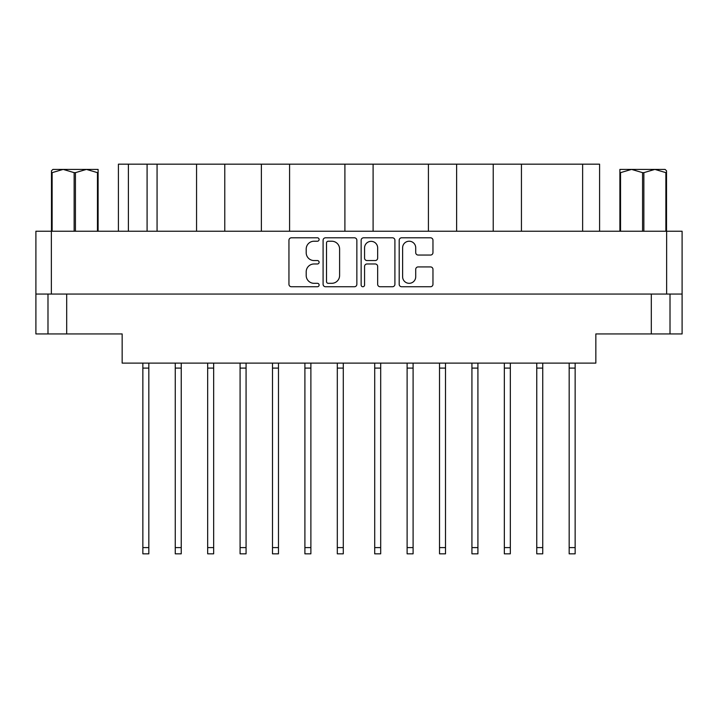 <?xml version="1.0" encoding="UTF-8"?>
<svg xmlns="http://www.w3.org/2000/svg" width="718" height="718" viewBox="0 0 718 718"><rect width="100%" height="100%" fill="white"/><g stroke="black" fill="none" stroke-linecap="round" stroke-linejoin="round"><path stroke-width="1.08" d="M402.618 276.771A6.543 6.543 0 0 0 409.161 283.314A6.543 6.543 0 0 0 415.713 276.771L415.713 269.367A2.45 2.45 0 0 1 418.154 266.916L430.513 266.916A2.45 2.45 0 0 1 432.963 269.367L432.963 284.292A2.45 2.45 0 0 1 430.513 286.742L401.64 286.742A2.45 2.45 0 0 1 399.19 284.292L399.19 240.243A2.45 2.45 0 0 1 401.64 237.802L430.513 237.802A2.45 2.45 0 0 1 432.963 240.243L432.963 252.601A2.45 2.45 0 0 1 430.513 255.052L418.154 255.052A2.45 2.45 0 0 1 415.713 252.601L415.713 247.773A6.543 6.543 0 0 0 409.161 241.221A6.543 6.543 0 0 0 402.618 247.773L402.618 276.771M362.85 286.742A1.714 1.714 0 0 0 364.564 285.028L364.564 266.432A2.45 2.45 0 0 1 367.015 263.982L375.209 263.982A2.45 2.45 0 0 1 377.659 266.432L377.659 284.292A2.45 2.45 0 0 0 380.109 286.742L392.468 286.742A2.45 2.45 0 0 0 394.909 284.292L394.909 240.243A2.45 2.45 0 0 0 392.468 237.802L363.586 237.802A2.45 2.45 0 0 0 361.145 240.243L361.145 285.028A1.714 1.714 0 0 0 362.85 286.742M356.855 284.292L356.855 240.243A2.45 2.45 0 0 0 354.414 237.802L325.532 237.802A2.45 2.45 0 0 0 323.091 240.243L323.091 284.292A2.45 2.45 0 0 0 325.532 286.742L354.414 286.742A2.45 2.45 0 0 0 356.855 284.292M35.9 231.232L35.9 294.057L35.9 231.232L682.1 231.232L682.1 333.942L651.307 333.942L651.307 294.057M682.1 231.232L682.1 294.057L35.9 294.057L35.9 333.942L47.989 333.942L47.989 294.057M314.035 241.221L317.401 241.221A1.714 1.714 0 0 0 319.115 239.516A1.714 1.714 0 0 0 317.401 237.802L291.4 237.802A2.45 2.45 0 0 0 288.95 240.243L288.95 284.292A2.45 2.45 0 0 0 291.4 286.742L317.401 286.742A1.714 1.714 0 0 0 319.115 285.028A1.714 1.714 0 0 0 317.401 283.314L314.035 283.314A7.835 7.835 0 0 1 306.2 275.488L306.2 271.817A7.835 7.835 0 0 1 314.035 263.982L317.401 263.982A1.714 1.714 0 0 0 319.115 262.267A1.714 1.714 0 0 0 317.401 260.553L314.035 260.553A7.835 7.835 0 0 1 306.2 252.727L306.2 249.056A7.835 7.835 0 0 1 314.035 241.221M428.413 231.232L428.413 164.171L373.1 164.171L373.1 231.232M493.23 231.232L493.23 164.171L456.621 164.171L456.621 231.232M196.561 231.232L196.561 164.171L157.062 164.171L157.062 231.232M261.379 231.232L261.379 164.171L224.77 164.171L224.77 231.232M344.9 231.232L344.9 164.171L289.587 164.171L289.587 231.232M66.693 294.057L66.693 333.942L122.159 333.942L122.159 363.111L595.841 363.111L595.841 333.942L651.307 333.942M670.011 294.057L670.011 333.942M66.693 333.942L47.989 333.942M118.416 231.232L118.416 164.171L157.062 164.171M582.63 231.232L582.63 164.171L521.439 164.171L521.439 231.232M582.63 164.171L599.584 164.171L599.584 231.232M456.621 164.171L428.413 164.171M521.439 164.171L493.23 164.171M224.77 164.171L196.561 164.171M289.587 164.171L261.379 164.171M373.1 164.171L344.9 164.171M328.225 241.221A1.714 1.714 0 0 0 326.51 242.935L326.51 281.6A1.714 1.714 0 0 0 328.225 283.314L331.779 283.314A7.835 7.835 0 0 0 339.605 275.488L339.605 249.056A7.835 7.835 0 0 0 331.779 241.221L328.225 241.221M377.659 247.889A6.543 6.543 0 0 0 371.116 241.347A6.543 6.543 0 0 0 364.564 247.889L364.564 258.112A2.45 2.45 0 0 0 367.015 260.553L375.209 260.553A2.45 2.45 0 0 0 377.659 258.112L377.659 247.889M575.145 363.111L575.145 553.829L569.168 553.829L569.168 363.111M575.145 368.101L569.168 368.101M413.101 363.111L413.101 553.829L407.115 553.829L407.115 363.111M413.101 368.101L407.115 368.101M477.919 363.111L477.919 553.829L471.932 553.829L471.932 363.111M477.919 368.101L471.932 368.101M542.736 363.111L542.736 553.829L536.759 553.829L536.759 363.111M542.736 368.101L536.759 368.101M148.832 363.111L148.832 553.829L142.855 553.829L142.855 363.111M148.832 368.101L142.855 368.101M213.659 363.111L213.659 553.829L207.673 553.829L207.673 363.111M213.659 368.101L207.673 368.101M278.476 363.111L278.476 553.829L272.49 553.829L272.49 363.111M278.476 368.101L272.49 368.101M343.294 363.111L343.294 553.829L337.307 553.829L337.307 363.111M343.294 368.101L337.307 368.101M181.241 363.111L181.241 553.829L175.264 553.829L175.264 363.111M181.241 368.101L175.264 368.101M246.068 363.111L246.068 553.829L240.081 553.829L240.081 363.111M246.068 368.101L240.081 368.101M310.885 363.111L310.885 553.829L304.899 553.829L304.899 363.111M310.885 368.101L304.899 368.101M380.693 363.111L380.693 553.829L374.706 553.829L374.706 363.111M380.693 368.101L374.706 368.101M445.51 363.111L445.51 553.829L439.524 553.829L439.524 363.111M445.51 368.101L439.524 368.101M510.327 363.111L510.327 553.829L504.341 553.829L504.341 363.111M510.327 368.101L504.341 368.101M52.935 169.403L51.481 170.767L51.481 172.643L51.481 170.767L52.935 169.403L63.139 169.403L52.127 172.643L52.127 231.232M51.481 231.232L51.481 172.643L52.127 172.643M97.46 231.232L97.46 172.643L86.447 169.403L98.106 169.403L98.106 231.232M97.46 172.643L98.106 172.643M74.142 231.232L74.142 172.643L63.139 169.403L86.447 169.403L75.435 172.643L75.435 231.232M74.142 172.643L75.435 172.643M63.139 169.403L87.255 169.403M666.519 170.767L665.065 169.403L666.519 170.767L666.519 231.232M665.873 231.232L665.873 172.643L654.861 169.403L665.065 169.403M665.873 172.643L666.519 172.643M642.565 231.232L642.565 172.643L631.553 169.403L654.861 169.403L643.858 172.643L643.858 231.232M642.565 172.643L643.858 172.643M619.894 231.232L619.894 169.403L631.553 169.403L620.54 172.643L620.54 231.232M619.894 172.643L620.54 172.643M628.25 169.403L631.553 169.403M654.861 169.403L655.785 169.403M51.355 231.232L51.355 294.057M666.645 294.057L666.645 231.232M128.396 164.171L128.396 231.232M147.091 231.232L147.091 164.171M575.145 547.601L569.168 547.601M413.101 547.601L407.115 547.601M477.919 547.601L471.932 547.601M542.736 547.601L536.759 547.601M148.832 547.601L142.855 547.601M213.659 547.601L207.673 547.601M278.476 547.601L272.49 547.601M343.294 547.601L337.307 547.601M181.241 547.601L175.264 547.601M246.068 547.601L240.081 547.601M310.885 547.601L304.899 547.601M380.693 547.601L374.706 547.601M445.51 547.601L439.524 547.601M510.327 547.601L504.341 547.601M343.294 553.829L337.307 553.829"/></g></svg>
